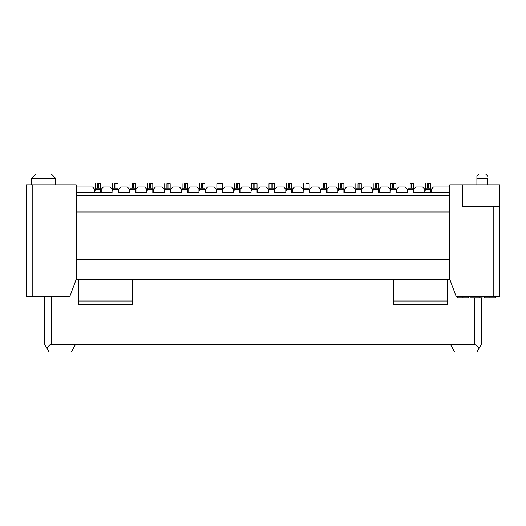 <?xml version="1.0" encoding="UTF-8"?>
<svg xmlns="http://www.w3.org/2000/svg" width="526" height="526" viewBox="0 0 526 526"><rect width="100%" height="100%" fill="white"/><g stroke="black" fill="none" stroke-linecap="round" stroke-linejoin="round"><path stroke-width="0.79" d="M46.669 347.771L51.272 344.431L46.669 347.771L49.102 352.032L44.756 344.431L44.756 296.657L44.756 344.431L46.735 347.653M76.244 279.286L69.734 296.657L76.244 279.286L76.244 184.823L32.816 184.823L32.816 296.657L69.734 296.657L32.816 296.657L32.816 184.823L76.244 184.823L76.244 279.286L449.756 279.286L76.244 279.286M26.3 296.657L26.3 184.823L32.816 184.823L26.3 184.823L26.3 296.657L32.816 296.657L26.3 296.657M78.42 279.286L78.42 304.258L132.703 304.258L78.42 304.258L78.42 279.286M51.272 344.431L474.728 344.431L51.272 344.431L51.272 296.657L51.272 344.431L48.826 345.273M46.623 347.699L45.354 345.483M94.706 189.169L94.706 192.424L94.706 189.169L92.53 186.993L94.706 189.169L95.245 189.169L94.706 189.169M101.216 192.424L101.216 189.169L103.392 186.993L109.908 186.993L103.392 186.993L101.216 189.169L101.216 192.424L112.077 192.424L112.077 189.169L109.908 186.993L112.077 189.169L112.077 192.424L76.244 192.424L101.216 192.424M118.593 192.424L118.593 189.169L120.763 186.993L127.279 186.993L120.763 186.993L118.593 189.169L118.593 192.424L129.449 192.424L129.449 189.169L127.279 186.993L129.449 189.169L129.449 192.424L118.593 192.424M135.964 192.424L135.964 189.169L138.134 186.993L144.65 186.993L138.134 186.993L135.964 189.169L135.964 192.424L146.82 192.424L146.82 189.169L144.65 186.993L146.82 189.169L146.82 192.424L135.964 192.424M153.336 192.424L153.336 189.169L155.505 186.993L162.021 186.993L155.505 186.993L153.336 189.169L153.336 192.424L164.191 192.424L164.191 189.169L162.021 186.993L164.191 189.169L164.191 192.424L153.336 192.424M170.707 192.424L170.707 189.169L172.883 186.993L179.392 186.993L172.883 186.993L170.707 189.169L170.707 192.424L181.569 192.424L181.569 189.169L179.392 186.993L181.569 189.169L181.569 192.424L170.707 192.424M188.084 192.424L188.084 189.169L190.254 186.993L196.77 186.993L190.254 186.993L188.084 189.169L188.084 192.424L198.94 192.424L198.94 189.169L196.77 186.993L198.94 189.169L198.94 192.424L188.084 192.424M205.456 192.424L205.456 189.169L207.625 186.993L214.141 186.993L207.625 186.993L205.456 189.169L205.456 192.424L216.311 192.424L216.311 189.169L214.141 186.993L216.311 189.169L216.311 192.424L205.456 192.424M222.827 192.424L222.827 189.169L224.996 186.993L231.512 186.993L224.996 186.993L222.827 189.169L222.827 192.424L233.682 192.424L233.682 189.169L231.512 186.993L233.682 189.169L233.682 192.424L222.827 192.424M240.198 192.424L240.198 189.169L242.368 186.993L248.883 186.993L242.368 186.993L240.198 189.169L240.198 192.424L251.053 192.424L251.053 189.169L248.883 186.993L251.053 189.169L251.053 192.424L240.198 192.424M257.569 192.424L257.569 189.169L259.745 186.993L266.255 186.993L259.745 186.993L257.569 189.169L257.569 192.424L268.431 192.424L268.431 189.169L266.255 186.993L268.431 189.169L268.431 192.424L257.569 192.424M274.947 192.424L274.947 189.169L277.117 186.993L283.632 186.993L277.117 186.993L274.947 189.169L274.947 192.424L285.802 192.424L285.802 189.169L283.632 186.993L285.802 189.169L285.802 192.424L274.947 192.424M292.318 192.424L292.318 189.169L294.488 186.993L301.003 186.993L294.488 186.993L292.318 189.169L292.318 192.424L303.173 192.424L303.173 189.169L301.003 186.993L303.173 189.169L303.173 192.424L292.318 192.424M309.689 192.424L309.689 189.169L311.859 186.993L318.375 186.993L311.859 186.993L309.689 189.169L309.689 192.424L320.544 192.424L320.544 189.169L318.375 186.993L320.544 189.169L320.544 192.424L309.689 192.424M327.06 192.424L327.06 189.169L329.23 186.993L335.746 186.993L329.23 186.993L327.06 189.169L327.06 192.424L337.916 192.424L337.916 189.169L335.746 186.993L337.916 189.169L337.916 192.424L327.06 192.424M344.431 192.424L344.431 189.169L346.608 186.993L353.117 186.993L346.608 186.993L344.431 189.169L344.431 192.424L355.293 192.424L355.293 189.169L353.117 186.993L355.293 189.169L355.293 192.424L344.431 192.424M361.809 192.424L361.809 189.169L363.979 186.993L370.495 186.993L363.979 186.993L361.809 189.169L361.809 192.424L372.664 192.424L372.664 189.169L370.495 186.993L372.664 189.169L372.664 192.424L361.809 192.424M379.18 192.424L379.18 189.169L381.35 186.993L387.866 186.993L381.35 186.993L379.18 189.169L379.18 192.424L390.036 192.424L390.036 189.169L387.866 186.993L390.036 189.169L390.036 192.424L379.18 192.424M396.551 192.424L396.551 189.169L398.721 186.993L405.237 186.993L398.721 186.993L396.551 189.169L396.551 192.424L407.407 192.424L407.407 189.169L405.237 186.993L407.407 189.169L407.407 192.424L396.551 192.424M413.923 192.424L413.923 189.169L416.092 186.993L422.608 186.993L416.092 186.993L413.923 189.169L413.923 192.424L424.784 192.424L424.784 189.169L422.608 186.993L424.784 189.169L424.784 192.424L413.923 192.424M431.294 192.424L431.294 189.169L433.47 186.993L431.294 189.169L431.294 192.424L424.784 192.424L449.756 192.424L431.294 192.424M43.671 178.307C59.076 178.307 59.076 178.307 43.671 178.307C28.272 178.307 28.272 178.307 43.671 178.307L43.671 178.307C31.895 178.307 25.228 178.307 43.671 178.307C62.121 178.307 55.454 178.307 43.671 178.307L55.618 178.307L55.618 184.823M31.731 184.823L31.731 178.307L36.07 173.968L51.272 173.968L55.618 178.307M43.671 173.968C53.29 173.968 53.29 173.968 43.671 173.968C34.058 173.968 34.058 173.968 43.671 173.968M132.703 301.003L78.42 301.003L132.703 301.003M71.253 352.032L74.975 345.523L71.253 352.032M76.244 186.993L92.53 186.993L76.244 186.993M449.756 259.745L76.244 259.745L449.756 259.745M449.756 211.971L76.244 211.971L449.756 211.971M449.756 195.685L76.244 195.685L449.756 195.685M393.297 304.258L393.297 279.286L393.297 304.258L447.58 304.258L393.297 304.258M132.703 279.286L132.703 304.258L132.703 279.286M474.728 344.431L474.728 297.742L474.728 344.431L479.331 347.771L474.728 344.431M447.58 279.286L447.58 304.258L447.58 279.286M49.102 352.032L476.898 352.032L481.244 344.431L481.244 297.742L481.244 344.431L476.898 352.032L49.102 352.032M451.025 345.523L454.747 352.032M456.266 296.657L449.756 279.286L456.266 296.657L499.7 296.657L499.7 206.54L499.7 296.657L493.184 296.657L493.184 206.54L493.184 296.657L456.266 296.657M447.58 301.003L393.297 301.003L447.58 301.003M499.7 184.823L499.7 206.54L462.781 206.54L462.781 184.823L449.756 184.823L449.756 279.286L449.756 184.823L499.7 184.823L462.781 184.823L462.781 206.54L499.7 206.54L499.7 184.823M481.244 297.742L481.244 344.431L480.494 345.74M449.756 186.993L433.47 186.993L449.756 186.993M487.753 178.307C487.753 175.342 487.753 175.342 487.753 178.307L487.753 184.823L487.753 178.307L476.898 178.307L476.898 184.823L476.898 178.307C476.898 175.342 476.898 175.342 476.898 178.307L476.898 178.307C476.891 175.493 476.891 175.493 476.898 178.307L487.753 178.307C487.76 175.493 487.76 175.493 487.753 178.307C487.76 175.493 487.76 175.493 487.753 178.307M476.898 177.873L476.898 184.823M482.329 173.968C493.355 173.968 471.303 173.968 482.329 173.968L479.068 173.968L485.583 173.968L487.727 176.105M476.891 177.374L476.911 176.125L479.068 173.968M457.278 297.742L457.278 296.657L457.278 297.742L462.939 297.742L462.939 296.657L462.939 297.742L468.607 297.742L468.607 296.657L468.607 297.742L457.278 297.742M470.073 297.742L470.073 296.657L470.073 297.742L478.002 297.742L478.002 296.657L478.002 297.742L479.745 297.742L479.745 296.657L479.745 297.742L482.086 297.742L482.086 296.657L482.086 297.742L470.073 297.742M484.268 297.742L484.268 296.657L484.268 297.742L489.93 297.742L489.93 296.657L489.93 297.742L495.597 297.742L495.597 296.657L495.597 297.742L484.268 297.742M274.401 183.738L274.401 192.424L274.401 189.445L268.97 189.445L268.97 183.738L274.401 183.738L272.231 183.738L272.231 188.084L274.401 188.084L274.401 183.738L274.401 188.084L268.97 188.084L268.97 189.445L274.401 189.445L274.401 188.084M147.365 189.445L147.365 183.738L147.365 189.445L152.796 189.445L147.365 189.445M152.796 192.424L152.796 189.445L152.796 192.424M152.796 183.738L152.796 189.445L152.796 188.084L147.365 188.084L149.535 188.084L149.535 183.738L152.796 183.738L150.62 183.738L150.62 188.084L152.796 188.084L152.796 183.738L152.796 188.084M303.719 189.445L303.719 183.738L303.719 189.445L309.143 189.445L303.719 189.445M309.143 192.424L309.143 189.445L309.143 192.424M309.143 183.738L309.143 189.445L309.143 188.084L303.719 188.084L305.889 188.084L305.889 183.738L309.143 183.738L306.974 183.738L306.974 188.084L309.143 188.084L309.143 183.738L309.143 188.084M129.994 189.445L129.994 183.738L129.994 189.445L135.419 189.445L129.994 189.445M135.419 192.424L135.419 189.445L135.419 192.424M135.419 183.738L135.419 189.445L135.419 188.084L129.994 188.084L132.164 188.084L132.164 183.738L135.419 183.738L133.249 183.738L133.249 188.084L135.419 188.084L135.419 183.738L135.419 188.084M182.108 189.445L182.108 183.738L182.108 189.445L187.539 189.445L182.108 189.445M187.539 192.424L187.539 189.445L187.539 192.424M187.539 183.738L187.539 189.445L187.539 188.084L182.108 188.084L184.284 188.084L184.284 183.738L187.539 183.738L185.369 183.738L185.369 188.084L187.539 188.084L187.539 183.738L187.539 188.084M286.341 189.445L286.341 183.738L286.341 189.445L291.772 189.445L286.341 189.445M291.772 192.424L291.772 189.445L291.772 192.424M291.772 183.738L291.772 189.445L291.772 188.084L286.341 188.084L288.518 188.084L288.518 183.738L291.772 183.738L289.602 183.738L289.602 188.084L291.772 188.084L291.772 183.738L291.772 188.084M257.03 183.738L257.03 192.424L257.03 189.445L251.599 189.445L251.599 183.738L257.03 183.738L254.854 183.738L254.854 188.084L257.03 188.084L257.03 183.738L257.03 188.084L251.599 188.084L251.599 189.445L257.03 189.445L257.03 188.084M373.204 189.445L373.204 183.738L373.204 189.445L378.635 189.445L373.204 189.445M378.635 192.424L378.635 189.445L378.635 192.424M378.635 183.738L378.635 189.445L378.635 188.084L373.204 188.084L375.38 188.084L375.38 183.738L378.635 183.738L376.465 183.738L376.465 188.084L378.635 188.084L378.635 183.738L378.635 188.084M396.006 183.738L396.006 192.424L396.006 189.445L390.581 189.445L390.581 183.738L396.006 183.738L393.836 183.738L393.836 188.084L396.006 188.084L396.006 183.738L396.006 188.084L390.581 188.084L390.581 189.445L396.006 189.445L396.006 188.084M425.324 189.445L425.324 183.738L425.324 189.445L430.755 189.445L425.324 189.445M430.755 192.424L430.755 189.445L430.755 192.424M430.755 183.738L430.755 189.445L430.755 188.084L425.324 188.084L427.493 188.084L427.493 183.738L430.755 183.738L428.578 183.738L428.578 188.084L430.755 188.084L430.755 183.738L430.755 188.084M407.952 189.445L407.952 183.738L407.952 189.445L413.383 189.445L407.952 189.445M413.383 192.424L413.383 189.445L413.383 192.424M413.383 183.738L413.383 189.445L413.383 188.084L407.952 188.084L410.122 188.084L410.122 183.738L413.383 183.738L411.207 183.738L411.207 188.084L413.383 188.084L413.383 183.738L413.383 188.084M321.09 189.445L321.09 183.738L321.09 189.445L326.521 189.445L321.09 189.445M326.521 192.424L326.521 189.445L326.521 192.424M326.521 183.738L326.521 189.445L326.521 188.084L321.09 188.084L323.26 188.084L323.26 183.738L326.521 183.738L324.345 183.738L324.345 188.084L326.521 188.084L326.521 183.738L326.521 188.084M199.479 189.445L199.479 183.738L199.479 189.445L204.91 189.445L199.479 189.445M204.91 192.424L204.91 189.445L204.91 192.424M204.91 183.738L204.91 189.445L204.91 188.084L199.479 188.084L201.655 188.084L201.655 183.738L204.91 183.738L202.74 183.738L202.74 188.084L204.91 188.084L204.91 183.738L204.91 188.084M222.281 183.738L222.281 192.424L222.281 189.445L216.857 189.445L216.857 183.738L222.281 183.738L220.111 183.738L220.111 188.084L222.281 188.084L222.281 183.738L222.281 188.084L216.857 188.084L216.857 189.445L222.281 189.445L222.281 188.084M234.228 189.445L234.228 183.738L234.228 189.445L239.659 189.445L234.228 189.445M239.659 192.424L239.659 189.445L239.659 192.424M239.659 183.738L239.659 189.445L239.659 188.084L234.228 188.084L236.398 188.084L236.398 183.738L239.659 183.738L237.482 183.738L237.482 188.084L239.659 188.084L239.659 183.738L239.659 188.084M112.617 189.445L112.617 183.738L112.617 189.445L118.048 189.445L112.617 189.445M118.048 192.424L118.048 189.445L118.048 192.424M118.048 183.738L118.048 189.445L118.048 188.084L112.617 188.084L114.793 188.084L114.793 183.738L118.048 183.738L115.878 183.738L115.878 188.084L118.048 188.084L118.048 183.738L118.048 188.084M95.245 189.445L95.245 183.738L95.245 189.445L100.676 189.445L95.245 189.445M100.676 192.424L100.676 189.445L100.676 192.424M100.676 183.738L100.676 189.445L100.676 188.084L95.245 188.084L97.422 188.084L97.422 183.738L100.676 183.738L98.507 183.738L98.507 188.084L100.676 188.084L100.676 183.738L100.676 188.084M338.461 189.445L338.461 183.738L338.461 189.445L343.892 189.445L338.461 189.445M343.892 192.424L343.892 189.445L343.892 192.424M343.892 183.738L343.892 189.445L343.892 188.084L338.461 188.084L340.631 188.084L340.631 183.738L343.892 183.738L341.716 183.738L341.716 188.084L343.892 188.084L343.892 183.738L343.892 188.084M355.832 189.445L355.832 183.738L355.832 189.445L361.263 189.445L355.832 189.445M361.263 192.424L361.263 189.445L361.263 192.424M361.263 183.738L361.263 189.445L361.263 188.084L355.832 188.084L358.009 188.084L358.009 183.738L361.263 183.738L359.094 183.738L359.094 188.084L361.263 188.084L361.263 183.738L361.263 188.084M164.737 189.445L164.737 183.738L164.737 189.445L170.168 189.445L164.737 189.445M170.168 192.424L170.168 189.445L170.168 192.424M170.168 183.738L170.168 189.445L170.168 188.084L164.737 188.084L166.906 188.084L166.906 183.738L170.168 183.738L167.991 183.738L167.991 188.084L170.168 188.084L170.168 183.738L170.168 188.084M101.216 190.254L100.676 190.254L101.216 190.254M100.676 189.169L101.216 189.169L100.676 189.169M95.245 190.254L94.706 190.254L95.245 190.254M118.593 190.254L118.048 190.254L118.593 190.254M118.048 189.169L118.593 189.169L118.048 189.169M112.617 190.254L112.077 190.254L112.617 190.254M112.617 189.169L112.077 189.169L112.617 189.169M135.964 190.254L135.419 190.254L135.964 190.254M135.419 189.169L135.964 189.169L135.419 189.169M129.994 190.254L129.449 190.254L129.994 190.254M129.994 189.169L129.449 189.169L129.994 189.169M153.336 190.254L152.796 190.254L153.336 190.254M152.796 189.169L153.336 189.169L152.796 189.169M147.365 190.254L146.82 190.254L147.365 190.254M147.365 189.169L146.82 189.169L147.365 189.169M170.707 190.254L170.168 190.254L170.707 190.254M170.168 189.169L170.707 189.169L170.168 189.169M164.737 190.254L164.191 190.254L164.737 190.254M164.737 189.169L164.191 189.169L164.737 189.169M188.084 190.254L187.539 190.254L188.084 190.254M187.539 189.169L188.084 189.169L187.539 189.169M182.108 190.254L181.569 190.254L182.108 190.254M182.108 189.169L181.569 189.169L182.108 189.169M205.456 190.254L204.91 190.254L205.456 190.254M204.91 189.169L205.456 189.169L204.91 189.169M199.479 190.254L198.94 190.254L199.479 190.254M199.479 189.169L198.94 189.169L199.479 189.169M222.827 190.254L222.281 190.254L222.827 190.254M222.281 189.169L222.827 189.169L222.281 189.169M216.857 190.254L216.311 190.254L216.857 190.254M216.857 189.169L216.311 189.169L216.857 189.169M240.198 190.254L239.659 190.254L240.198 190.254M239.659 189.169L240.198 189.169L239.659 189.169M234.228 190.254L233.682 190.254L234.228 190.254M234.228 189.169L233.682 189.169L234.228 189.169M257.569 190.254L257.03 190.254L257.569 190.254M257.03 189.169L257.569 189.169L257.03 189.169M251.599 190.254L251.053 190.254L251.599 190.254M251.599 189.169L251.053 189.169L251.599 189.169M274.947 190.254L274.401 190.254L274.947 190.254M274.401 189.169L274.947 189.169L274.401 189.169M268.97 190.254L268.431 190.254L268.97 190.254M268.97 189.169L268.431 189.169L268.97 189.169M292.318 190.254L291.772 190.254L292.318 190.254M291.772 189.169L292.318 189.169L291.772 189.169M286.341 190.254L285.802 190.254L286.341 190.254M286.341 189.169L285.802 189.169L286.341 189.169M309.689 190.254L309.143 190.254L309.689 190.254M309.143 189.169L309.689 189.169L309.143 189.169M303.719 190.254L303.173 190.254L303.719 190.254M303.719 189.169L303.173 189.169L303.719 189.169M327.06 190.254L326.521 190.254L327.06 190.254M326.521 189.169L327.06 189.169L326.521 189.169M321.09 190.254L320.544 190.254L321.09 190.254M321.09 189.169L320.544 189.169L321.09 189.169M344.431 190.254L343.892 190.254L344.431 190.254M343.892 189.169L344.431 189.169L343.892 189.169M338.461 190.254L337.916 190.254L338.461 190.254M338.461 189.169L337.916 189.169L338.461 189.169M361.809 190.254L361.263 190.254L361.809 190.254M361.263 189.169L361.809 189.169L361.263 189.169M355.832 190.254L355.293 190.254L355.832 190.254M355.832 189.169L355.293 189.169L355.832 189.169M379.18 190.254L378.635 190.254L379.18 190.254M378.635 189.169L379.18 189.169L378.635 189.169M373.204 190.254L372.664 190.254L373.204 190.254M373.204 189.169L372.664 189.169L373.204 189.169M396.551 190.254L396.006 190.254L396.551 190.254M396.006 189.169L396.551 189.169L396.006 189.169M390.581 190.254L390.036 190.254L390.581 190.254M390.581 189.169L390.036 189.169L390.581 189.169M413.923 190.254L413.383 190.254L413.923 190.254M413.383 189.169L413.923 189.169L413.383 189.169M407.952 190.254L407.407 190.254L407.952 190.254M407.952 189.169L407.407 189.169L407.952 189.169M431.294 190.254L430.755 190.254L431.294 190.254M430.755 189.169L431.294 189.169L430.755 189.169M425.324 190.254L424.784 190.254L425.324 190.254M425.324 189.169L424.784 189.169L425.324 189.169M271.146 183.738L268.97 183.738L268.97 188.084L271.146 188.084L271.146 183.738L271.146 188.084L272.231 188.084L272.231 183.738L271.146 183.738M253.769 183.738L251.599 183.738L251.599 188.084L253.769 188.084L253.769 183.738L253.769 188.084L254.854 188.084L254.854 183.738L253.769 183.738M392.751 183.738L390.581 183.738L390.581 188.084L392.751 188.084L392.751 183.738L392.751 188.084L393.836 188.084L393.836 183.738L392.751 183.738M219.026 183.738L216.857 183.738L216.857 188.084L219.026 188.084L219.026 183.738L219.026 188.084L220.111 188.084L220.111 183.738L219.026 183.738M150.62 188.084L150.62 183.738L149.535 183.738L149.535 188.084L150.62 188.084M306.974 188.084L306.974 183.738L305.889 183.738L305.889 188.084L306.974 188.084M133.249 188.084L133.249 183.738L132.164 183.738L132.164 188.084L133.249 188.084M185.369 188.084L185.369 183.738L184.284 183.738L184.284 188.084L185.369 188.084M289.602 188.084L289.602 183.738L288.518 183.738L288.518 188.084L289.602 188.084M376.465 188.084L376.465 183.738L375.38 183.738L375.38 188.084L376.465 188.084M428.578 188.084L428.578 183.738L427.493 183.738L427.493 188.084L428.578 188.084M411.207 188.084L411.207 183.738L410.122 183.738L410.122 188.084L411.207 188.084M324.345 188.084L324.345 183.738L323.26 183.738L323.26 188.084L324.345 188.084M202.74 188.084L202.74 183.738L201.655 183.738L201.655 188.084L202.74 188.084M237.482 188.084L237.482 183.738L236.398 183.738L236.398 188.084L237.482 188.084M115.878 188.084L115.878 183.738L114.793 183.738L114.793 188.084L115.878 188.084M98.507 188.084L98.507 183.738L97.422 183.738L97.422 188.084L98.507 188.084M341.716 188.084L341.716 183.738L340.631 183.738L340.631 188.084L341.716 188.084M359.094 188.084L359.094 183.738L358.009 183.738L358.009 188.084L359.094 188.084M167.991 188.084L167.991 183.738L166.906 183.738L166.906 188.084L167.991 188.084M499.7 296.657L499.7 206.54"/></g></svg>
